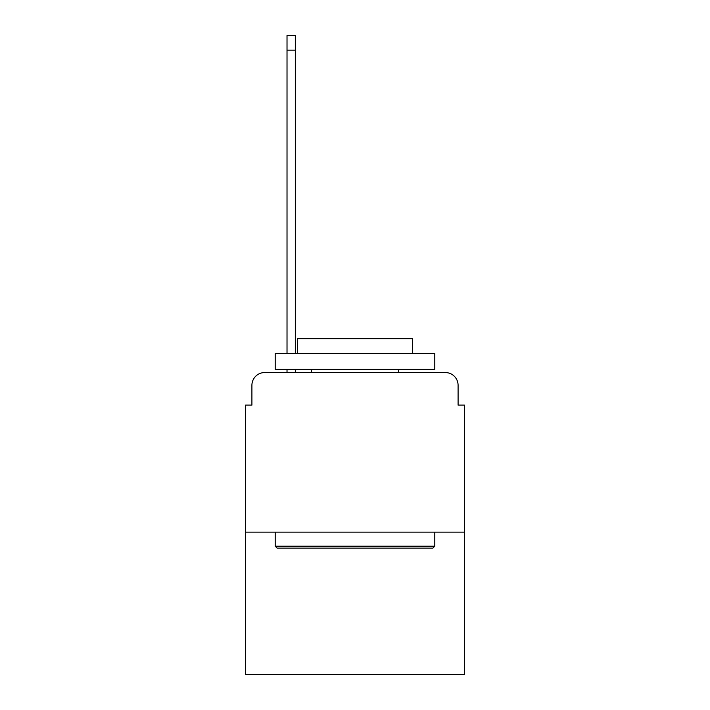 <?xml version="1.0" encoding="UTF-8"?>
<svg xmlns="http://www.w3.org/2000/svg" width="710" height="710" viewBox="0 0 710 710"><rect width="100%" height="100%" fill="white"/><g stroke="black" fill="none" stroke-linecap="round" stroke-linejoin="round"><path stroke-width="1.06" d="M251.908 385.326L251.908 405.108L251.908 385.326A12.771 12.771 0 0 1 264.67 372.555L287.017 372.555L287.017 369.36M464.482 532.145L245.518 532.145L245.518 674.5L464.482 674.5L464.482 405.108L458.092 405.108L458.092 385.326A12.771 12.771 0 0 0 445.33 372.555L264.67 372.555M245.518 532.145L245.518 405.108L251.908 405.108M295.316 369.36L295.316 372.555L305.211 372.555M404.789 372.555L445.33 372.555M458.092 405.108L458.092 385.326M432.878 548.102L277.122 548.102L275.205 546.185L434.795 546.185L432.878 548.102M275.205 353.402L434.795 353.402L434.795 369.36L275.205 369.36L275.205 353.402M412.457 353.402L412.457 338.723L297.543 338.723L297.543 353.402M275.205 532.145L275.205 546.185M434.795 532.145L434.795 546.185M311.592 369.36L311.592 372.555M398.408 369.36L398.408 372.555M287.017 353.402L287.017 35.5L295.316 35.5L295.316 353.402M287.017 50.179L295.316 50.179"/></g></svg>
